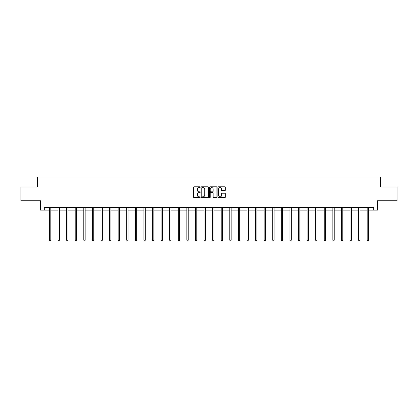 <?xml version="1.0" encoding="UTF-8"?>
<svg xmlns="http://www.w3.org/2000/svg" width="418" height="418" viewBox="0 0 418 418"><rect width="100%" height="100%" fill="white"/><g stroke="black" fill="none" stroke-linecap="round" stroke-linejoin="round"><path stroke-width="0.63" d="M200.191 187.18A0.376 0.376 0 0 0 199.814 186.799L194.072 186.799A0.538 0.538 0 0 0 193.534 187.342L193.534 197.066A0.538 0.538 0 0 0 194.072 197.609L199.814 197.609A0.376 0.376 0 0 0 200.191 197.228A0.376 0.376 0 0 0 199.814 196.852L199.072 196.852A1.729 1.729 0 0 1 197.343 195.122L197.343 194.313A1.729 1.729 0 0 1 199.072 192.583L199.814 192.583A0.376 0.376 0 0 0 200.191 192.207A0.376 0.376 0 0 0 199.814 191.825L199.072 191.825A1.729 1.729 0 0 1 197.343 190.096L197.343 189.286A1.729 1.729 0 0 1 199.072 187.557L199.814 187.557A0.376 0.376 0 0 0 200.191 187.18M224.79 190.613A0.538 0.538 0 0 0 225.333 190.07L225.333 187.342A0.538 0.538 0 0 0 224.79 186.799L218.415 186.799A0.538 0.538 0 0 0 217.877 187.342L217.877 197.066A0.538 0.538 0 0 0 218.415 197.609L224.79 197.609A0.538 0.538 0 0 0 225.333 197.066L225.333 193.774A0.538 0.538 0 0 0 224.79 193.231L222.062 193.231A0.538 0.538 0 0 0 221.524 193.774L221.524 195.405A1.447 1.447 0 0 1 220.077 196.852A1.447 1.447 0 0 1 218.63 195.405L218.63 189.004A1.447 1.447 0 0 1 220.077 187.557A1.447 1.447 0 0 1 221.524 189.004L221.524 190.07A0.538 0.538 0 0 0 222.062 190.613L224.79 190.613M44.298 210.097L44.298 207.344L373.702 207.344L373.702 210.097L377.558 210.097L377.558 200.739L397.1 200.739L397.1 186.977L380.693 186.977L380.693 177.065L37.306 177.065L37.306 186.977L20.9 186.977L20.9 200.739L40.441 200.739L40.441 210.097L49.444 210.097M208.53 187.342A0.538 0.538 0 0 0 207.986 186.799L201.612 186.799A0.538 0.538 0 0 0 201.068 187.342L201.068 197.066A0.538 0.538 0 0 0 201.612 197.609L207.986 197.609A0.538 0.538 0 0 0 208.53 197.066L208.53 187.342M210.014 186.799L216.388 186.799A0.538 0.538 0 0 1 216.932 187.342L216.932 197.066A0.538 0.538 0 0 1 216.388 197.609L213.661 197.609A0.538 0.538 0 0 1 213.123 197.066L213.123 193.121A0.538 0.538 0 0 0 212.579 192.583L210.771 192.583A0.538 0.538 0 0 0 210.228 193.121L210.228 197.228A0.376 0.376 0 0 1 209.852 197.609A0.376 0.376 0 0 1 209.47 197.228L209.47 187.342A0.538 0.538 0 0 1 210.014 186.799M50.818 210.097L58.029 210.097M59.408 210.097L66.619 210.097M67.993 210.097L75.203 210.097M76.583 210.097L83.793 210.097M85.167 210.097L92.378 210.097M93.757 210.097L100.968 210.097M102.342 210.097L109.558 210.097M110.932 210.097L118.142 210.097M119.517 210.097L126.732 210.097M128.107 210.097L135.317 210.097M136.696 210.097L143.907 210.097M145.281 210.097L152.492 210.097M153.871 210.097L161.082 210.097M162.456 210.097L169.666 210.097M171.046 210.097L178.256 210.097M179.63 210.097L186.841 210.097M188.22 210.097L195.431 210.097M196.805 210.097L204.021 210.097M205.395 210.097L212.605 210.097M213.979 210.097L221.195 210.097M222.569 210.097L229.78 210.097M231.159 210.097L238.37 210.097M239.744 210.097L246.954 210.097M248.334 210.097L255.544 210.097M256.918 210.097L264.129 210.097M265.508 210.097L272.719 210.097M274.093 210.097L281.304 210.097M282.683 210.097L289.893 210.097M291.268 210.097L298.483 210.097M299.858 210.097L307.068 210.097M308.442 210.097L315.658 210.097M317.032 210.097L324.243 210.097M325.622 210.097L332.832 210.097M334.207 210.097L341.417 210.097M342.797 210.097L350.007 210.097M351.381 210.097L358.592 210.097M359.971 210.097L367.182 210.097M368.556 210.097L373.702 210.097M202.207 187.557A0.376 0.376 0 0 0 201.826 187.938L201.826 196.476A0.376 0.376 0 0 0 202.207 196.852L202.991 196.852A1.729 1.729 0 0 0 204.715 195.122L204.715 189.286A1.729 1.729 0 0 0 202.991 187.557L202.207 187.557M213.123 189.03A1.447 1.447 0 0 0 211.675 187.583A1.447 1.447 0 0 0 210.228 189.03L210.228 191.287A0.538 0.538 0 0 0 210.771 191.825L212.579 191.825A0.538 0.538 0 0 0 213.123 191.287L213.123 189.03M50.892 207.344L50.86 207.422A0.549 0.549 0 0 0 50.818 207.631L50.818 240.219L49.444 240.219L49.444 207.631A0.549 0.549 0 0 0 49.402 207.422L49.371 207.344M50.818 240.219L50.406 240.935L49.857 240.935L49.444 240.219M59.476 207.344L59.445 207.422A0.549 0.549 0 0 0 59.408 207.631L59.408 240.219L58.029 240.219L58.029 207.631A0.549 0.549 0 0 0 57.992 207.422L57.956 207.344M59.408 240.219L58.995 240.935L58.442 240.935L58.029 240.219M68.066 207.344L68.035 207.422A0.549 0.549 0 0 0 67.993 207.631L67.993 240.219L66.619 240.219L66.619 207.631A0.549 0.549 0 0 0 66.577 207.422L66.546 207.344M67.993 240.219L67.58 240.935L67.032 240.935L66.619 240.219M76.656 207.344L76.619 207.422A0.549 0.549 0 0 0 76.583 207.631L76.583 240.219L75.203 240.219L75.203 207.631A0.549 0.549 0 0 0 75.167 207.422L75.13 207.344M76.583 240.219L76.17 240.935L75.616 240.935L75.203 240.219M85.241 207.344L85.209 207.422A0.549 0.549 0 0 0 85.167 207.631L85.167 240.219L83.793 240.219L83.793 207.631A0.549 0.549 0 0 0 83.752 207.422L83.72 207.344M85.167 240.219L84.755 240.935L84.206 240.935L83.793 240.219M93.831 207.344L93.794 207.422A0.549 0.549 0 0 0 93.757 207.631L93.757 240.219L92.378 240.219L92.378 207.631A0.549 0.549 0 0 0 92.341 207.422L92.31 207.344M93.757 240.219L93.345 240.935L92.791 240.935L92.378 240.219M102.415 207.344L102.384 207.422A0.549 0.549 0 0 0 102.342 207.631L102.342 240.219L100.968 240.219L100.968 207.631A0.549 0.549 0 0 0 100.926 207.422L100.895 207.344M102.342 240.219L101.929 240.935L101.381 240.935L100.968 240.219M111.005 207.344L110.974 207.422A0.549 0.549 0 0 0 110.932 207.631L110.932 240.219L109.558 240.219L109.558 207.631A0.549 0.549 0 0 0 109.516 207.422L109.485 207.344M110.932 240.219L110.519 240.935L109.971 240.935L109.558 240.219M119.59 207.344L119.558 207.422A0.549 0.549 0 0 0 119.517 207.631L119.517 240.219L118.142 240.219L118.142 207.631A0.549 0.549 0 0 0 118.101 207.422L118.069 207.344M119.517 240.219L119.104 240.935L118.555 240.935L118.142 240.219M128.18 207.344L128.148 207.422A0.549 0.549 0 0 0 128.107 207.631L128.107 240.219L126.732 240.219L126.732 207.631A0.549 0.549 0 0 0 126.691 207.422L126.659 207.344M128.107 240.219L127.694 240.935L127.145 240.935L126.732 240.219M136.764 207.344L136.733 207.422A0.549 0.549 0 0 0 136.696 207.631L136.696 240.219L135.317 240.219L135.317 207.631A0.549 0.549 0 0 0 135.28 207.422L135.244 207.344M136.696 240.219L136.284 240.935L135.73 240.935L135.317 240.219M145.354 207.344L145.323 207.422A0.549 0.549 0 0 0 145.281 207.631L145.281 240.219L143.907 240.219L143.907 207.631A0.549 0.549 0 0 0 143.865 207.422L143.834 207.344M145.281 240.219L144.868 240.935L144.32 240.935L143.907 240.219M153.939 207.344L153.908 207.422A0.549 0.549 0 0 0 153.871 207.631L153.871 240.219L152.492 240.219L152.492 207.631A0.549 0.549 0 0 0 152.455 207.422L152.418 207.344M153.871 240.219L153.458 240.935L152.904 240.935L152.492 240.219M162.529 207.344L162.498 207.422A0.549 0.549 0 0 0 162.456 207.631L162.456 240.219L161.082 240.219L161.082 207.631A0.549 0.549 0 0 0 161.04 207.422L161.008 207.344M162.456 240.219L162.043 240.935L161.494 240.935L161.082 240.219M171.119 207.344L171.082 207.422A0.549 0.549 0 0 0 171.046 207.631L171.046 240.219L169.666 240.219L169.666 207.631A0.549 0.549 0 0 0 169.63 207.422L169.598 207.344M171.046 240.219L170.633 240.935L170.079 240.935L169.666 240.219M179.703 207.344L179.672 207.422A0.549 0.549 0 0 0 179.63 207.631L179.63 240.219L178.256 240.219L178.256 207.631A0.549 0.549 0 0 0 178.214 207.422L178.183 207.344M179.63 240.219L179.218 240.935L178.669 240.935L178.256 240.219M188.293 207.344L188.257 207.422A0.549 0.549 0 0 0 188.22 207.631L188.22 240.219L186.841 240.219L186.841 207.631A0.549 0.549 0 0 0 186.804 207.422L186.773 207.344M188.22 240.219L187.807 240.935L187.254 240.935L186.841 240.219M196.878 207.344L196.847 207.422A0.549 0.549 0 0 0 196.805 207.631L196.805 240.219L195.431 240.219L195.431 207.631A0.549 0.549 0 0 0 195.389 207.422L195.358 207.344M196.805 240.219L196.392 240.935L195.843 240.935L195.431 240.219M205.468 207.344L205.437 207.422A0.549 0.549 0 0 0 205.395 207.631L205.395 240.219L204.021 240.219L204.021 207.631A0.549 0.549 0 0 0 203.979 207.422L203.947 207.344M205.395 240.219L204.982 240.935L204.433 240.935L204.021 240.219M214.053 207.344L214.021 207.422A0.549 0.549 0 0 0 213.979 207.631L213.979 240.219L212.605 240.219L212.605 207.631A0.549 0.549 0 0 0 212.563 207.422L212.532 207.344M213.979 240.219L213.567 240.935L213.018 240.935L212.605 240.219M222.642 207.344L222.611 207.422A0.549 0.549 0 0 0 222.569 207.631L222.569 240.219L221.195 240.219L221.195 207.631A0.549 0.549 0 0 0 221.153 207.422L221.122 207.344M222.569 240.219L222.157 240.935L221.608 240.935L221.195 240.219M231.227 207.344L231.196 207.422A0.549 0.549 0 0 0 231.159 207.631L231.159 240.219L229.78 240.219L229.78 207.631A0.549 0.549 0 0 0 229.743 207.422L229.707 207.344M231.159 240.219L230.746 240.935L230.193 240.935L229.78 240.219M239.817 207.344L239.786 207.422A0.549 0.549 0 0 0 239.744 207.631L239.744 240.219L238.37 240.219L238.37 207.631A0.549 0.549 0 0 0 238.328 207.422L238.297 207.344M239.744 240.219L239.331 240.935L238.782 240.935L238.37 240.219M248.402 207.344L248.37 207.422A0.549 0.549 0 0 0 248.334 207.631L248.334 240.219L246.954 240.219L246.954 207.631A0.549 0.549 0 0 0 246.918 207.422L246.881 207.344M248.334 240.219L247.921 240.935L247.367 240.935L246.954 240.219M256.992 207.344L256.96 207.422A0.549 0.549 0 0 0 256.918 207.631L256.918 240.219L255.544 240.219L255.544 207.631A0.549 0.549 0 0 0 255.502 207.422L255.471 207.344M256.918 240.219L256.506 240.935L255.957 240.935L255.544 240.219M265.582 207.344L265.545 207.422A0.549 0.549 0 0 0 265.508 207.631L265.508 240.219L264.129 240.219L264.129 207.631A0.549 0.549 0 0 0 264.092 207.422L264.061 207.344M265.508 240.219L265.096 240.935L264.542 240.935L264.129 240.219M274.166 207.344L274.135 207.422A0.549 0.549 0 0 0 274.093 207.631L274.093 240.219L272.719 240.219L272.719 207.631A0.549 0.549 0 0 0 272.677 207.422L272.646 207.344M274.093 240.219L273.68 240.935L273.132 240.935L272.719 240.219M282.756 207.344L282.72 207.422A0.549 0.549 0 0 0 282.683 207.631L282.683 240.219L281.304 240.219L281.304 207.631A0.549 0.549 0 0 0 281.267 207.422L281.236 207.344M282.683 240.219L282.27 240.935L281.716 240.935L281.304 240.219M291.341 207.344L291.309 207.422A0.549 0.549 0 0 0 291.268 207.631L291.268 240.219L289.893 240.219L289.893 207.631A0.549 0.549 0 0 0 289.852 207.422L289.82 207.344M291.268 240.219L290.855 240.935L290.306 240.935L289.893 240.219M299.931 207.344L299.899 207.422A0.549 0.549 0 0 0 299.858 207.631L299.858 240.219L298.483 240.219L298.483 207.631A0.549 0.549 0 0 0 298.442 207.422L298.41 207.344M299.858 240.219L299.445 240.935L298.896 240.935L298.483 240.219M308.515 207.344L308.484 207.422A0.549 0.549 0 0 0 308.442 207.631L308.442 240.219L307.068 240.219L307.068 207.631A0.549 0.549 0 0 0 307.026 207.422L306.995 207.344M308.442 240.219L308.029 240.935L307.481 240.935L307.068 240.219M317.105 207.344L317.074 207.422A0.549 0.549 0 0 0 317.032 207.631L317.032 240.219L315.658 240.219L315.658 207.631A0.549 0.549 0 0 0 315.616 207.422L315.585 207.344M317.032 240.219L316.619 240.935L316.071 240.935L315.658 240.219M325.69 207.344L325.659 207.422A0.549 0.549 0 0 0 325.622 207.631L325.622 240.219L324.243 240.219L324.243 207.631A0.549 0.549 0 0 0 324.206 207.422L324.169 207.344M325.622 240.219L325.209 240.935L324.655 240.935L324.243 240.219M334.28 207.344L334.248 207.422A0.549 0.549 0 0 0 334.207 207.631L334.207 240.219L332.832 240.219L332.832 207.631A0.549 0.549 0 0 0 332.791 207.422L332.759 207.344M334.207 240.219L333.794 240.935L333.245 240.935L332.832 240.219M342.87 207.344L342.833 207.422A0.549 0.549 0 0 0 342.797 207.631L342.797 240.219L341.417 240.219L341.417 207.631A0.549 0.549 0 0 0 341.381 207.422L341.344 207.344M342.797 240.219L342.384 240.935L341.83 240.935L341.417 240.219M351.454 207.344L351.423 207.422A0.549 0.549 0 0 0 351.381 207.631L351.381 240.219L350.007 240.219L350.007 207.631A0.549 0.549 0 0 0 349.965 207.422L349.934 207.344M351.381 240.219L350.968 240.935L350.42 240.935L350.007 240.219M360.044 207.344L360.008 207.422A0.549 0.549 0 0 0 359.971 207.631L359.971 240.219L358.592 240.219L358.592 207.631A0.549 0.549 0 0 0 358.555 207.422L358.524 207.344M359.971 240.219L359.558 240.935L359.005 240.935L358.592 240.219M368.629 207.344L368.598 207.422A0.549 0.549 0 0 0 368.556 207.631L368.556 240.219L367.182 240.219L367.182 207.631A0.549 0.549 0 0 0 367.14 207.422L367.108 207.344M368.556 240.219L368.143 240.935L367.594 240.935L367.182 240.219"/></g></svg>
